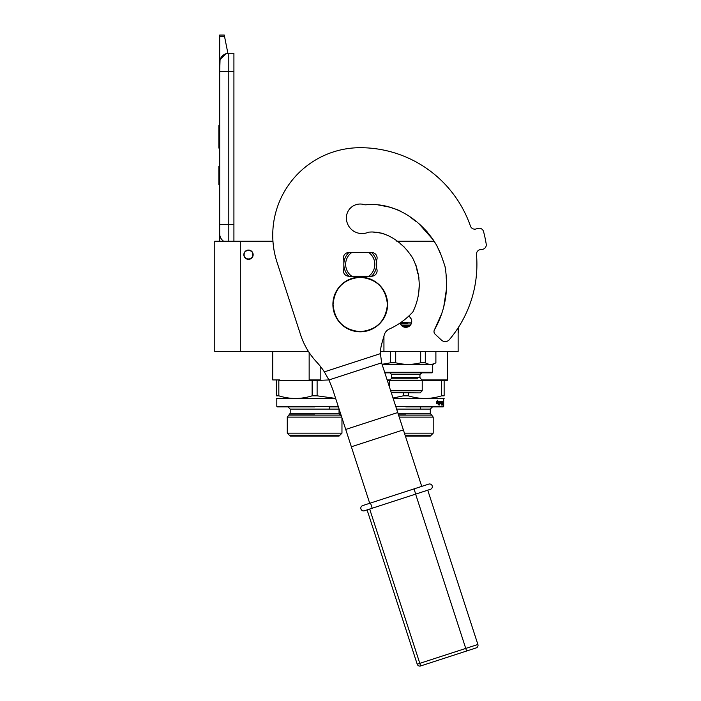 <?xml version="1.0" encoding="UTF-8"?>
<svg xmlns="http://www.w3.org/2000/svg" width="701" height="701" viewBox="0 0 701 701"><rect width="100%" height="100%" fill="white"/><g stroke="black" fill="none" stroke-linecap="round" stroke-linejoin="round"><path stroke-width="1.05" d="M320.348 380.301L328.988 379.942M278.832 380.301L309.176 380.301L278.832 380.301L278.832 395.82C289.934 399.325 301.036 399.325 312.138 395.82L317.115 395.82L335.648 398.413M279.76 379.942L272.742 379.942L272.742 351.499M387.145 379.942L390.045 379.942M447.369 380.301L444.136 380.301L447.737 379.942L447.737 351.499M441.648 380.301L441.648 395.82L444.136 395.82C444.136 399.325 444.136 399.325 444.136 395.82C444.136 399.325 444.136 399.325 444.136 395.82L444.136 380.301L421.941 380.301M389.677 380.301L387.259 380.301L389.677 380.301M421.581 379.942L447.737 379.942M380.477 351.499L458.13 351.499L458.13 327.84M240.294 351.499L240.294 241.214L214.778 241.214L214.778 351.499L308.475 351.499M240.294 241.214L272.952 241.214M396.792 241.214L434.217 241.214M408.622 316.212A5.923 5.923 0 0 1 405.809 327.349A5.923 5.923 0 0 1 400.105 323.012L400.341 323.687M383.938 351.499L383.938 336.086M320.182 366.132L320.182 379.942L309.15 379.942L309.15 352.533M248.496 259.352A4.644 4.644 0 0 1 243.852 254.708A4.644 4.644 0 0 1 248.496 250.055A4.644 4.644 0 0 1 253.149 254.708A4.644 4.644 0 0 1 248.496 259.352M400.35 323.731L401.655 325.641M402.435 326.289L409.112 326.342M405.029 327.297L406.554 327.306M411.277 323.722L411.732 321.417M411.732 321.286L411.285 319.157M411.268 319.13L409.962 317.202M252.868 254.708C253.14 249.065 243.852 249.065 244.123 254.708C243.852 260.351 253.14 260.351 252.868 254.708M228.806 241.214L228.806 224.627L233.915 224.627L233.915 53.276L228.806 53.276A9.113 9.113 0 0 0 219.693 62.389L219.693 71.511L220.044 59.892M233.915 224.627L233.915 241.214M219.693 241.214L219.693 71.511L233.915 71.511M228.806 53.276L228.806 224.627L219.693 224.627L219.693 233.74A9.113 9.113 45.2 0 0 223.593 241.214M219.693 186.352L219.693 195.465L219.693 186.352M219.693 36.654L219.693 35.05L224.25 35.05L224.574 36.654L219.693 36.654L219.693 62.389M220.254 59.252L226.265 53.644M224.574 36.654L227.895 53.329M224.25 35.05L219.693 35.05M219.693 166.295L218.878 166.295L218.878 184.529L219.693 184.529M219.693 125.645L218.878 125.645L218.878 131.551L219.693 131.551M219.693 142.575L218.878 142.575L218.878 131.551M219.693 148.086L218.878 148.086L218.878 142.575M219.693 126.198L218.878 126.198M312.138 395.82L312.138 380.301L320.164 380.301M312.138 380.301L309.176 380.301M317.115 380.301L317.115 395.82M276.343 380.301L276.343 395.82C276.343 399.325 276.343 399.325 276.343 395.82C276.343 399.325 276.343 399.325 276.343 395.82L278.832 395.82M335.744 398.711L276.343 398.448M287.279 433.165L290.196 436.083L339.047 436.083L341.965 433.165L287.279 433.165L287.279 417.121L341.72 417.121M314.626 414.852L289.557 414.852L314.626 414.852M314.626 406.913L277.342 406.913L276.799 406.37L338.233 406.37M329.207 409.104L329.207 406.913L338.408 406.913M289.32 435.207L339.932 435.207M339.932 415.088L289.32 415.088M391.272 392.656L420.118 392.884L422.221 390.781L390.667 390.781M389.405 386.908L389.405 380.573L422.221 380.573L422.221 390.781M418.874 372.827L416.622 372.827M384.831 372.827L432.149 372.827L432.701 372.284L432.701 364.625L435.891 362.785C432.359 364.87 428.828 364.87 425.297 362.785L425.297 351.499M384.656 372.284L432.701 372.284M382.168 364.625L432.701 364.625M435.891 351.499L435.891 362.785L435.891 351.499M420.679 351.499L420.679 362.785L425.297 362.785M395.714 351.499L395.714 362.785C404.03 364.87 412.354 364.87 420.679 362.785M390.597 351.499L390.597 362.785L395.714 362.785M390.597 362.785L382.063 364.301M401.454 325.43L410.173 325.43M400.902 322.46L411.557 322.872M407.719 323.065L400.122 323.065L407.719 323.065M408.341 392.884L408.341 395.82L403.364 395.82L403.364 392.884M408.341 395.82C419.443 399.325 430.545 399.325 441.648 395.82M393.024 398.054L403.364 395.82M405.853 406.913L443.137 406.913L443.68 406.37L443.68 398.711L393.243 398.711M405.388 436.083L430.283 436.083L433.2 433.165L404.433 433.165M399.228 417.121L433.2 417.121L433.2 433.165M405.853 414.852L398.483 414.852M443.68 406.37L395.732 406.37M437.1 402.654L436.723 403.767L438.677 403.767L438.344 404.889L439.343 403.723L439.343 401.41L439.001 402.654L437.1 402.654M439.019 402.584L439.019 403.723L438.037 404.889M437.056 402.523L436.635 403.767L436.635 401.428L437.792 400.262L437.424 401.41L439.273 401.41L438.966 402.523L436.635 402.891M437.485 400.262L437.126 401.41M438.957 401.41L438.651 402.523M443.444 402.707L443.242 401.691M443.514 405.003L443.514 403.548M443.444 405.003L443.242 403.434M443.321 403.434L443.321 404.722L442.962 404.328M442.962 404.722L442.708 402.085L441.56 402.085L442.261 403.04L441.91 403.434M443.321 404.722L442.769 405.003M442.55 405.003L442.55 402.085M442.375 405.003L442.375 402.085M442.261 404.722L442.261 403.04M442.182 405.003L441.297 405.003L441.201 403.434L440.614 403.434M440.859 402.76L440.876 403.434M440.281 403.434L440.281 402.76M440.614 402.085L439.518 402.199M441.201 404.223L441.297 401.41L439.667 401.41L439.536 405.003L439.842 403.434L440.5 403.434L439.562 402.085M439.212 403.723L439.212 401.892M440.955 401.41L441.06 402.085M441.06 403.434L441.06 402.76M441.402 404.223L442.068 404.223L441.656 401.41L443.155 401.41L443.155 402.085L442.795 401.41M442.857 402.76L442.857 402.199M442.708 404.223L442.857 403.434M443.444 402.199L443.321 402.76L443.444 402.199M442.883 403.434L442.883 402.76M443.514 401.691L442.883 404.223M440.167 403.434L440.167 402.76M443.567 402.19L443.567 401.542M443.61 402.19L443.584 401.542M405.099 435.207L431.159 435.207M431.159 415.088L398.562 415.088M376.647 260.176A5.468 5.468 0 0 0 371.635 252.518L348.844 252.518A5.468 5.468 0 0 0 343.832 260.176L343.832 268.562A5.468 5.468 0 0 0 348.844 276.22L371.635 276.22A5.468 5.468 0 0 0 376.647 268.562L376.647 260.176M367.087 204.727L364.932 204.85C394.602 201.52 422.563 220.649 436.96 245.893L441.393 255.742L444.969 266.249C446.23 273.46 446.747 280.733 446.519 288.05C445.827 302.85 441.805 316.764 434.471 329.777L441.709 313.654M443.742 306.836L446.484 288.873M446.563 286.017L446.449 281.539M446.274 278.639L446.116 275.081M445.731 269.57L444.89 266.012M443.269 261.324L441.937 257.32M440.438 253.21L436.495 245.052M423.807 228.307L419.82 224.732M411.356 217.888L409.866 216.749M400.639 211.203L397.301 209.687M391.027 207.4L377.795 204.841M375.412 204.71L373.081 204.701M413.327 311.069L415.404 306.065M417.148 300.501L417.831 297.741M418.804 292.089L419.259 284.72M419.005 278.069L418.436 275.397M417.814 273.469L417.498 272.47M417.095 270.779L416.745 268.448M416.49 266.958L415.632 264.251M413.537 259.747L412.004 256.899M404.17 246.989L400.28 243.694M397.073 241.416L396.635 241.1M381.703 233.188L372.687 232.031M371.048 232.031L369.567 232.092L371.048 232.031M434.471 329.777A3.645 3.645 0 0 0 435.163 334.237L441.464 340.108A5.468 5.468 0 0 0 449.376 339.643A116.664 116.664 0 0 0 476.487 254.516A4.556 4.556 0 0 1 480.474 249.609L482.279 249.381A4.556 4.556 0 0 0 486.222 244.141A127.6 127.6 0 0 0 483.567 231.61A4.556 4.556 0 0 0 477.828 228.421L476.084 228.955A4.556 4.556 0 0 1 470.441 226.09A116.664 116.664 0 0 0 360.235 147.701A87.502 87.502 0 0 0 277.026 262.244L300.606 334.824A72.913 72.913 0 0 0 316.633 362.023A72.913 72.913 0 0 1 324.344 371.863L328.927 379.96L332.66 389.23L369.716 503.292M367.306 204.727L364.932 204.85A13.854 13.854 0 0 0 346.382 217.888A15.676 15.676 0 0 0 368.498 232.18C386.987 230.34 404.153 243.536 413.091 258.888C417.349 267.931 419.049 275.291 419.259 285.289C419.11 294.516 417.016 303.34 412.985 311.761A70.906 70.906 0 0 1 389.318 329.041A9.113 9.113 0 0 0 384.288 334.85L381.826 343.49A36.461 36.461 0 0 0 380.424 353.646L381.642 362.829A48.597 42.086 162 0 0 382.211 364.757L421.73 486.389M348.888 252.518A16.403 16.403 0 0 0 348.844 252.562L351.674 252.562A14.581 14.581 0 0 0 351.674 276.168L348.844 276.168A16.403 16.403 0 0 1 348.844 252.562L350.22 252.562M371.583 276.22A16.403 16.403 0 0 0 371.635 252.562A16.403 16.403 0 0 0 371.583 252.518M350.22 276.168L348.844 276.168A16.403 16.403 0 0 0 348.888 276.22M370.259 252.562L351.674 252.562M370.259 276.168L368.805 276.168A14.581 14.581 0 0 0 368.805 252.562M368.805 276.168L351.674 276.168M387.416 304.471C385.804 320.979 376.744 330.031 360.235 331.643C343.735 330.031 334.675 320.979 333.063 304.471C334.675 287.971 343.735 278.91 360.235 277.298C376.744 278.91 385.804 287.971 387.416 304.471M387.583 304.471A27.339 27.339 0 0 1 360.235 331.818A27.339 27.339 0 0 1 332.896 304.471A27.339 27.339 0 0 1 360.235 277.132A27.339 27.339 0 0 1 387.583 304.471A27.339 27.339 0 0 1 360.235 331.818A27.339 27.339 0 0 1 332.896 304.471M427.75 490.183L477.889 644.482L465.753 648.425L415.614 494.126L430.44 489.307A2.734 2.734 0 0 0 432.193 485.863A2.734 2.734 -62.6 0 1 430.44 489.307L367.079 509.899L417.209 664.197L419.811 663.348L369.672 509.057M360.945 509.014A2.734 2.734 -36 0 1 362.697 505.57A2.734 2.734 117.6 0 0 360.945 509.014A2.734 2.734 26.4 0 0 364.389 510.775L372.187 508.234L371.346 505.64L370.496 503.038L362.697 505.57L428.749 484.111A2.734 2.734 -153.3 0 1 432.193 485.863M420.653 665.95L466.594 651.019L420.653 665.95A2.734 2.734 0 0 1 417.209 664.197A2.734 2.734 0 0 0 420.653 665.95L419.811 663.348L465.753 648.425L466.594 651.019L476.128 647.926A2.734 2.734 0 0 0 477.889 644.482M476.899 264.365A116.664 116.664 0 0 0 476.487 254.516M470.441 226.09A116.664 116.664 0 0 0 360.235 147.701M433.595 240.259L419.829 224.741M400.131 210.957L397.064 209.59M375.613 204.71L373.16 204.701M379.67 232.697L372.976 232.031M368.007 204.736L374.93 204.692M386.707 206.252L397.099 209.599M411.294 217.836L415.421 221.201M425.472 229.998L427.522 232.259M388.643 235.808L383.438 233.705M381.966 233.258L376.104 232.171M458.13 332.817L458.673 332.817L458.673 326.99M341.606 416.762L339.047 413.301L290.196 413.301L287.279 417.121M339.047 413.301L339.047 409.104L290.196 409.104L288.006 406.913M417.822 378.829L391.149 378.829L389.405 380.573M422.221 380.573L419.934 377.541L391.684 377.541L391.149 378.829M419.934 377.541L419.934 374.649L391.684 374.649L389.861 372.827M411.154 323.976L400.464 323.976M433.2 417.121L430.283 413.301L397.984 413.301M430.283 413.301L430.283 409.104L396.617 409.104M324.344 371.863L380.424 353.646M328.927 379.96L381.642 362.829M345.724 429.441L397.739 412.538M351.359 446.774L403.364 429.879M414.019 488.895L415.702 494.1M341.965 433.165L341.965 417.875M290.196 413.301L290.196 409.104M276.799 406.37L276.799 398.711M391.684 377.541L391.684 374.649M419.934 374.649L421.765 372.827M443.68 398.711L444.136 398.448M420.442 409.104L420.442 406.913M430.283 409.104L432.473 406.913"/></g></svg>
